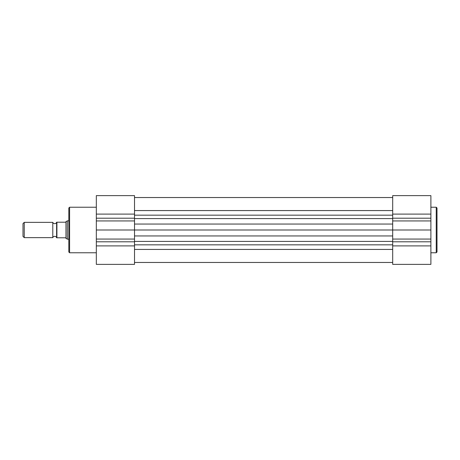 <?xml version="1.0" encoding="UTF-8"?>
<svg xmlns="http://www.w3.org/2000/svg" width="460" height="460" viewBox="0 0 460 460"><rect width="100%" height="100%" fill="white"/><g stroke="black" fill="none" stroke-linecap="round" stroke-linejoin="round"><path stroke-width="0.69" d="M437 208L437 251.999L436.235 252.764L436.235 207.236L437 208M96.33 230L134.521 230L134.521 264.373L96.33 264.373L96.33 195.626L134.521 195.626L134.521 230L392.696 230L392.696 195.626L430.888 195.626L430.888 264.373L392.696 264.373L392.696 245.899L430.888 245.899M430.888 230L392.696 230L392.696 245.899M56.609 222.364A2.053 2.053 0 0 1 52.791 222.364L52.791 237.636A2.053 2.053 0 0 1 56.609 237.636M52.791 237.636L24.242 237.636L23 236.4L23 223.6L24.242 222.364L24.242 237.636M52.791 222.364L24.242 222.364M68.828 239.165L67.304 239.165L67.304 220.834L68.828 220.834M56.609 237.791L56.913 237.791L56.609 237.791L56.609 222.209L65.314 222.209L67.304 220.834M67.304 239.165L65.314 237.791L56.913 237.791L56.913 222.209L56.609 222.209M65.97 238.033L65.97 221.967M96.33 264.373L134.521 264.373M68.828 230L68.828 208L69.592 207.236L69.592 252.764L68.828 251.999L68.828 230M392.696 214.101L430.888 214.101M392.696 241.805L430.888 241.805M392.696 239.062L430.888 239.062M392.696 220.938L430.888 220.938M392.696 218.195L430.888 218.195M134.521 215.165L392.696 215.165M134.521 241.408L392.696 241.408M134.521 249.423L392.696 249.423M134.521 244.835L392.696 244.835M134.521 235.951L392.696 235.951M134.521 224.049L392.696 224.049M134.521 218.592L392.696 218.592M134.521 210.577L392.696 210.577M134.521 214.101L96.33 214.101M134.521 245.899L96.33 245.899M134.521 241.805L96.33 241.805M134.521 239.062L96.33 239.062M134.521 220.938L96.33 220.938M134.521 218.195L96.33 218.195M436.235 207.236L430.888 207.236M436.235 252.764L430.888 252.764M134.521 262.464L392.696 262.464M134.521 197.535L392.696 197.535M96.33 207.236L69.592 207.236M96.33 252.764L69.592 252.764M134.521 195.626L96.33 195.626"/></g></svg>
